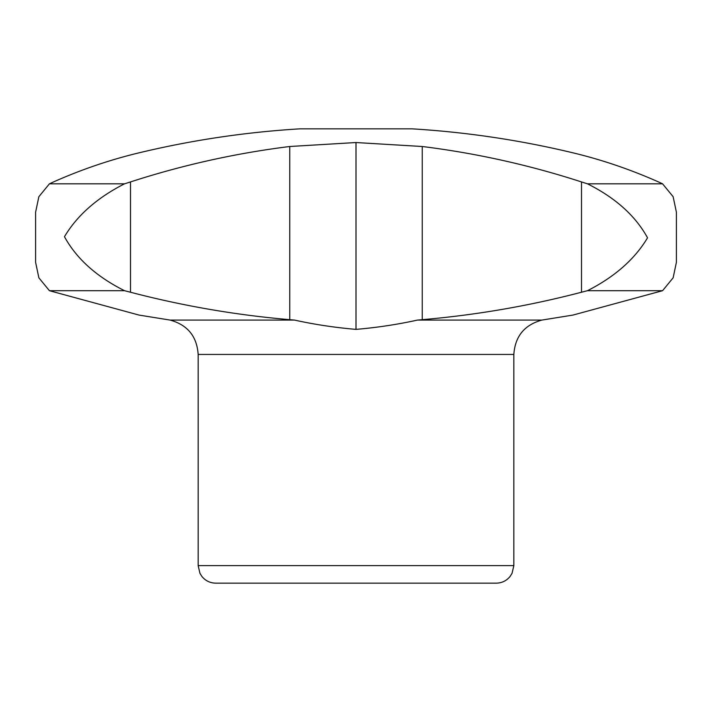 <?xml version="1.0" encoding="UTF-8"?>
<svg xmlns="http://www.w3.org/2000/svg" width="712" height="712" viewBox="0 0 712 712"><rect width="100%" height="100%" fill="white"/><g stroke="black" fill="none" stroke-linecap="round" stroke-linejoin="round"><path stroke-width="1.07" d="M587.462 183.821L581.499 181.934L581.499 292.232L587.462 290.701C614.741 276.826 634.766 259.195 647.537 237.817C635.496 215.834 615.471 197.838 587.462 183.821L662.569 183.821L673.134 196.699L676.4 212.212L676.4 262.31L673.143 277.805L662.569 290.701L572.973 315.069L541.903 320.08L417.508 320.08C397.447 324.494 376.951 327.6 356 329.371L356 142.534L422.252 146.503A916.745 885.844 90 0 1 581.499 181.934M130.501 181.934L130.501 292.232L124.538 290.701C96.529 276.683 76.504 258.678 64.463 236.704C77.234 215.318 97.259 197.696 124.538 183.821L130.501 181.934A916.745 885.844 -90 0 1 289.748 146.503L356 142.534M130.501 292.232C182.859 305.911 235.939 315.06 289.748 319.67L294.492 320.08C314.499 324.485 335.005 327.591 356 329.371M124.538 183.821L49.431 183.821L53.525 181.934A916.745 647.333 90 0 1 139.027 152.831A929.534 929.534 0 0 1 299.877 128.845L412.123 128.845A929.534 929.534 0 0 1 572.973 152.831A916.745 647.333 -90 0 1 658.475 181.934L662.569 183.821M662.569 290.701L587.462 290.701M294.492 320.08L170.097 320.08L139.027 315.078L49.431 290.701L38.866 277.822L35.6 262.301L35.6 212.212L38.857 196.717L49.431 183.821M198.159 565.613L513.841 565.613L512.053 573.329L510.077 576.471C506.508 580.805 501.916 583.03 496.308 583.155L215.691 583.155C210.085 583.03 205.492 580.805 201.923 576.471L199.947 573.329L198.159 565.613L198.159 354.442C196.921 336.358 187.567 324.903 170.097 320.08M124.538 290.701L49.431 290.701M422.252 146.503L422.252 319.67C476.061 315.06 529.141 305.911 581.499 292.232M422.252 319.67L417.508 320.08M289.748 146.503L289.748 319.67M513.841 565.613L513.841 354.442L198.159 354.442M676.4 262.31L676.4 212.212M35.6 262.301L35.6 212.212M513.841 354.442C515.079 336.358 524.433 324.903 541.903 320.08"/></g></svg>
